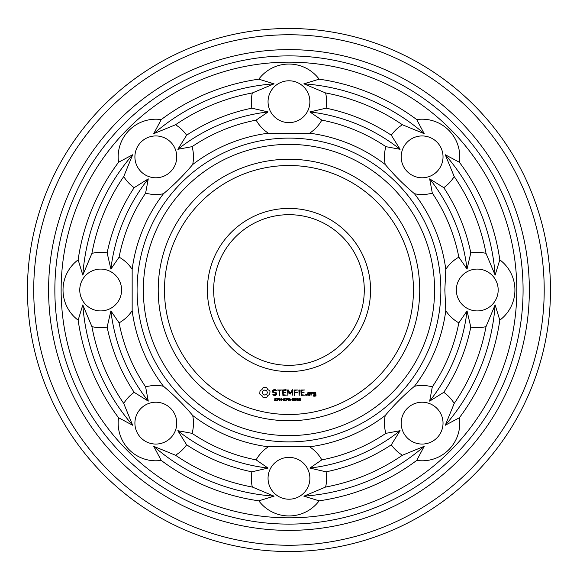 <?xml version="1.0" encoding="UTF-8"?>
<svg xmlns="http://www.w3.org/2000/svg" width="580" height="580" viewBox="0 0 580 580"><rect width="100%" height="100%" fill="white"/><g stroke="black" fill="none" stroke-linecap="round" stroke-linejoin="round"><path stroke-width="0.43" stroke-dasharray="2.9 2.17" d="M419.724 290A130.761 130.761 0 0 1 223.59 403.238A130.761 130.761 0 0 1 223.59 176.762A130.761 130.761 0 0 1 419.724 290M498.184 290A20.924 20.924 0 0 1 466.798 308.118A20.924 20.924 0 0 1 466.798 271.882A20.924 20.924 0 0 1 498.184 290M436.907 437.936A20.924 20.924 0 0 1 401.904 428.555A20.924 20.924 0 0 1 427.525 402.933A20.924 20.924 0 0 1 436.907 437.936M288.97 499.213A20.924 20.924 0 0 1 270.853 467.828A20.924 20.924 0 0 1 307.088 467.828A20.924 20.924 0 0 1 288.97 499.213M141.034 437.936A20.924 20.924 0 0 1 150.409 402.933A20.924 20.924 0 0 1 176.037 428.555A20.924 20.924 0 0 1 141.034 437.936M79.757 290A20.924 20.924 0 0 1 111.135 271.882A20.924 20.924 0 0 1 111.135 308.118A20.924 20.924 0 0 1 79.757 290M141.034 142.064A20.924 20.924 0 0 1 176.037 151.445A20.924 20.924 0 0 1 150.409 177.067A20.924 20.924 0 0 1 141.034 142.064M288.97 80.787A20.924 20.924 0 0 1 307.088 112.172A20.924 20.924 0 0 1 270.853 112.172A20.924 20.924 0 0 1 288.97 80.787M436.907 142.064A20.924 20.924 0 0 1 427.525 177.067A20.924 20.924 0 0 1 401.904 151.445A20.924 20.924 0 0 1 436.907 142.064M263.914 387.447L263.03 387.701L261.942 389.615L260.029 390.702L259.775 393.486L260.029 394.393L261.942 395.488L263.03 397.401L265.814 397.655L266.727 397.401L267.815 395.488L269.729 394.393L269.983 391.616L269.729 390.702L267.815 389.615L266.727 387.701L263.914 387.447M273.861 389.68L272.513 390.478L272.513 392.145L276.116 393.414L276.116 394.291L274.144 394.791L273.115 394.197L272.796 394.748L273.963 395.422L275.435 395.422L276.754 394.661L276.754 392.972L273.151 391.696L273.151 390.826L275.13 390.325L276.152 390.92L276.471 390.369L275.29 389.68L273.861 389.68M276.587 400.135L275.986 400.874L274.558 400.722L274.558 400.287L275.536 400.635L276.225 400.185L274.746 399.424L274.855 398.416L276.479 398.387L276.479 398.793L275.558 398.503L274.942 398.924L276.587 400.135M278.864 399.047L278.313 399.837L277.494 399.903L277.146 400.882L277.146 398.257L278.552 398.416L278.864 399.047M277.291 389.999L279.205 390.318L279.524 395.422L279.843 390.318L281.742 389.999L277.291 389.999M286.078 389.68L282.59 389.999L282.902 395.422L286.411 395.103L283.228 394.791L283.228 392.87L285.773 392.551L283.228 392.232L283.228 390.318L286.078 390.318L286.078 389.68M281.329 400.882L279.647 398.533L279.321 400.882L279.321 398.257L279.864 398.257L281.003 400.403L281.329 398.257L281.329 400.882M283.047 399.888L281.945 399.569L283.047 399.888M285.541 400.135L284.939 400.874L283.519 400.722L283.519 400.287L284.49 400.635L285.179 400.185L283.7 399.424L283.808 398.416L285.433 398.387L285.433 398.793L284.519 398.503L283.895 398.924L285.541 400.135M287.818 399.047L287.593 399.635L286.455 399.903L286.099 400.882L286.099 398.257L287.506 398.416L287.818 399.047M292.414 389.68L290.145 393.204L288.159 389.847L287.564 389.999L287.883 395.422L288.202 391.174L290.145 394.146L292.102 391.159L292.102 395.089L292.74 395.089L292.414 389.68M297.873 389.999L294.053 389.999L294.372 395.422L294.691 392.87L297.236 392.551L294.691 392.232L294.691 390.318L297.873 389.999M290.457 400.882L289.123 399.837L288.63 399.837L288.282 400.882L288.282 398.257L289.92 398.62L289.464 399.729L290.457 400.882M291.638 399.888L290.536 399.569L291.638 399.888M293.973 399.569L293.748 400.606L292.371 400.599L292.371 398.533L293.748 398.54L293.973 399.569M296.264 399.569L296.046 400.606L294.669 400.599L294.669 398.533L296.046 398.54L296.264 399.569M298.562 399.41L298.25 400.512L296.96 400.896L298.2 399.75L297.018 399.779L296.967 398.453L297.968 398.264L298.562 399.41M299.505 390.014L298.867 390.014L299.186 395.422L299.505 390.014M304.703 389.999L300.882 389.999L301.194 395.422L304.703 395.103L301.513 394.791L301.513 392.87L304.065 392.551L301.513 392.232L301.513 390.318L304.703 389.999M306.515 394.516L306.515 395.255L305.776 395.255L305.776 394.516L306.515 394.516M309.829 395.422L310.14 392.537L307.951 392.232L307.639 395.111L309.829 395.422M300.846 400.048L300.288 400.867L299.128 400.78L300.483 400.048L299.244 399.605L299.244 398.257L300.824 398.257L299.584 398.554L299.584 399.265L300.549 399.41L300.846 400.048M311.351 392.537L310.713 392.537L311.032 395.422L311.351 393.82L312.366 392.921L312.743 393.349L313.214 392.935L312.62 392.232L311.351 392.972L311.351 392.537M315.716 392.232L313.526 392.537L313.526 394.117L315.397 394.429L315.397 395.669L313.526 395.422L313.838 396.299L316.027 395.988L315.716 392.232M499.8 259.833A37.656 37.656 0 0 1 499.8 320.167A212.976 212.976 0 0 1 459.382 417.745A37.656 37.656 0 0 1 416.715 460.411A212.976 212.976 0 0 1 319.138 500.83A37.656 37.656 0 0 1 258.803 500.83A212.976 212.976 0 0 1 161.218 460.411A37.656 37.656 0 0 1 118.559 417.745A212.976 212.976 0 0 1 78.141 320.167A37.656 37.656 0 0 1 78.141 259.833A212.976 212.976 0 0 1 118.559 162.255A37.656 37.656 0 0 1 161.218 119.589A212.976 212.976 0 0 1 258.803 79.17A37.656 37.656 0 0 1 319.138 79.17A212.976 212.976 0 0 1 416.715 119.589A37.656 37.656 0 0 1 459.382 162.255A212.976 212.976 0 0 1 499.8 259.833L495.132 275.101L486.018 253.373A37.656 37.656 0 0 0 470.793 252.902L467.045 269.098L458.838 257.15A37.656 37.656 0 0 0 445.781 269.337L444.846 290L445.781 310.662A158.166 158.166 0 0 1 414.461 386.265A37.656 37.656 0 0 1 432.31 386.889L429.664 401.135L443.772 392.334A37.656 37.656 0 0 1 454.205 403.441L445.28 425.249L459.382 417.745M499.8 320.167L495.132 304.899L486.018 326.627A37.656 37.656 0 0 1 470.793 327.098L467.045 310.902L458.838 322.85A37.656 37.656 0 0 1 445.781 310.662M414.461 386.265C403.861 395.168 394.117 404.912 385.236 415.49A158.166 158.166 0 0 1 309.633 446.81A37.656 37.656 0 0 1 321.813 459.875L309.872 468.075L326.069 471.823A37.656 37.656 0 0 1 325.598 487.048L303.869 496.168L319.138 500.83M416.715 460.411L424.212 446.317L402.404 455.235A37.656 37.656 0 0 1 391.304 444.802L400.106 430.701L385.86 433.347A37.656 37.656 0 0 1 385.236 415.49M309.633 446.81L268.308 446.81A158.166 158.166 0 0 1 192.698 415.49A37.656 37.656 0 0 1 192.074 433.347L177.835 430.701L186.63 444.802A37.656 37.656 0 0 1 175.53 455.235L153.722 446.317L161.218 460.411M258.803 500.83L274.072 496.168L252.344 487.048A37.656 37.656 0 0 1 251.872 471.823L268.062 468.075L256.121 459.875A37.656 37.656 0 0 1 268.308 446.81M192.698 415.49C183.809 404.898 174.065 395.161 163.473 386.265A158.166 158.166 0 0 1 132.16 310.662A37.656 37.656 0 0 1 119.096 322.85L110.896 310.902L107.141 327.098A37.656 37.656 0 0 1 91.915 326.627L82.802 304.899L78.141 320.167M118.559 417.745L132.653 425.249L123.736 403.441A37.656 37.656 0 0 1 134.168 392.334L148.27 401.135L145.624 386.889A37.656 37.656 0 0 1 163.473 386.265M132.16 310.662L132.16 269.337A158.166 158.166 0 0 1 163.473 193.735A37.656 37.656 0 0 1 145.624 193.111L148.27 178.865L134.168 187.666A37.656 37.656 0 0 1 123.736 176.559L132.653 154.751L118.559 162.255M78.141 259.833L82.802 275.101L91.915 253.373A37.656 37.656 0 0 1 107.141 252.902L110.896 269.098L119.096 257.15A37.656 37.656 0 0 1 132.16 269.337M163.473 193.735C174.065 184.839 183.809 175.102 192.698 164.51A158.166 158.166 0 0 1 268.308 133.19A37.656 37.656 0 0 1 256.121 120.125L268.062 111.925L251.872 108.177A37.656 37.656 0 0 1 252.344 92.952L274.072 83.832L258.803 79.17M161.218 119.589L153.722 133.683L175.53 124.765A37.656 37.656 0 0 1 186.63 135.198L177.835 149.299L192.074 146.653A37.656 37.656 0 0 1 192.698 164.51M268.308 133.19L309.633 133.19A158.166 158.166 0 0 1 385.236 164.51A37.656 37.656 0 0 1 385.86 146.653L400.106 149.299L391.304 135.198A37.656 37.656 0 0 1 402.404 124.765L424.212 133.683L416.715 119.589M319.138 79.17L303.869 83.832L325.598 92.952A37.656 37.656 0 0 1 326.069 108.177L309.872 111.925L321.813 120.125A37.656 37.656 0 0 1 309.633 133.19M385.236 164.51C394.132 175.102 403.868 184.839 414.461 193.735A158.166 158.166 0 0 1 445.781 269.337M459.382 162.255L445.28 154.751L454.205 176.559A37.656 37.656 0 0 1 443.772 187.666L429.664 178.865L432.31 193.111A37.656 37.656 0 0 1 414.461 193.735M364.283 290A75.313 75.313 0 0 1 251.314 355.228A75.313 75.313 0 0 1 251.314 224.772A75.313 75.313 0 0 1 364.283 290M264.879 389.985L266.691 390.739L267.445 392.551L266.691 394.364L264.879 395.111L263.066 394.364L262.312 392.551L263.066 390.739L264.879 389.985M278.501 399.054L277.494 398.554L277.494 399.605L278.501 399.054M287.455 399.054L286.455 398.554L286.455 399.605L287.455 399.054M289.637 398.989L288.63 398.554L288.63 399.54L289.637 398.989M293.509 400.367L293.502 398.764L292.784 398.561L292.61 400.36L293.509 400.367M295.8 400.367L295.8 398.764L295.082 398.561L294.908 400.36L295.8 400.367M298.207 399.33L297.997 398.641L297.207 398.656L297.272 399.548L298.207 399.33M308.27 392.856L309.502 392.856L309.502 394.791L308.27 394.791L308.27 392.856M314.164 392.856L315.397 392.856L315.397 393.791L314.164 393.791L314.164 392.856M516.802 290A227.831 227.831 0 0 1 175.051 487.309A227.831 227.831 0 0 1 175.051 92.691A227.831 227.831 0 0 1 516.802 290M445.28 154.751A206.705 206.705 0 0 1 495.132 275.101M454.205 176.559A200.426 200.426 0 0 1 486.018 253.373M443.772 187.666A185.571 185.571 0 0 1 470.793 252.902M429.664 178.865A179.292 179.292 0 0 1 467.045 269.098M432.31 193.111A173.021 173.021 0 0 1 458.838 257.15M440.858 290A151.887 151.887 0 0 1 213.027 421.537A151.887 151.887 0 0 1 213.027 158.463A151.887 151.887 0 0 1 440.858 290M458.838 322.85A173.021 173.021 0 0 1 432.31 386.889M467.045 310.902A179.292 179.292 0 0 1 429.664 401.135M470.793 327.098A185.571 185.571 0 0 1 443.772 392.334M486.018 326.627A200.426 200.426 0 0 1 454.205 403.441M495.132 304.899A206.705 206.705 0 0 1 445.28 425.249M385.86 433.347A173.021 173.021 0 0 1 321.813 459.875M400.106 430.701A179.292 179.292 0 0 1 309.872 468.075M391.304 444.802A185.571 185.571 0 0 1 326.069 471.823M402.404 455.235A200.426 200.426 0 0 1 325.598 487.048M424.212 446.317A206.705 206.705 0 0 1 303.869 496.168M256.121 459.875A173.021 173.021 0 0 1 192.074 433.347M268.062 468.075A179.292 179.292 0 0 1 177.835 430.701M251.872 471.823A185.571 185.571 0 0 1 186.63 444.802M252.344 487.048A200.426 200.426 0 0 1 175.53 455.235M274.072 496.168A206.705 206.705 0 0 1 153.722 446.317M145.624 386.889A173.021 173.021 0 0 1 119.096 322.85M148.27 401.135A179.292 179.292 0 0 1 110.896 310.902M134.168 392.334A185.571 185.571 0 0 1 107.141 327.098M123.736 403.441A200.426 200.426 0 0 1 91.915 326.627M132.653 425.249A206.705 206.705 0 0 1 82.802 304.899M119.096 257.15A173.021 173.021 0 0 1 145.624 193.111M110.896 269.098A179.292 179.292 0 0 1 148.27 178.865M107.141 252.902A185.571 185.571 0 0 1 134.168 187.666M91.915 253.373A200.426 200.426 0 0 1 123.736 176.559M82.802 275.101A206.705 206.705 0 0 1 132.653 154.751M192.074 146.653A173.021 173.021 0 0 1 256.121 120.125M177.835 149.299A179.292 179.292 0 0 1 268.062 111.925M186.63 135.198A185.571 185.571 0 0 1 251.872 108.177M175.53 124.765A200.426 200.426 0 0 1 252.344 92.952M153.722 133.683A206.705 206.705 0 0 1 274.072 83.832M321.813 120.125A173.021 173.021 0 0 1 385.86 146.653M309.872 111.925A179.292 179.292 0 0 1 400.106 149.299M326.069 108.177A185.571 185.571 0 0 1 391.304 135.198M325.598 92.952A200.426 200.426 0 0 1 402.404 124.765M303.869 83.832A206.705 206.705 0 0 1 424.212 133.683M370.562 290A81.591 81.591 0 0 1 248.175 360.658A81.591 81.591 0 0 1 248.175 219.341A81.591 81.591 0 0 1 370.562 290M523.08 290A234.11 234.11 0 0 1 171.912 492.746A234.11 234.11 0 0 1 171.912 87.254A234.11 234.11 0 0 1 523.08 290M434.579 290A145.609 145.609 0 0 1 216.166 416.107A145.609 145.609 0 0 1 216.166 163.893A145.609 145.609 0 0 1 434.579 290M529.351 290A240.388 240.388 0 0 1 168.773 498.176A240.388 240.388 0 0 1 168.773 81.823A240.388 240.388 0 0 1 529.351 290M550.485 290A261.515 261.515 0 0 1 158.209 516.483A261.515 261.515 0 0 1 158.209 63.517A261.515 261.515 0 0 1 550.485 290M544.207 290A255.236 255.236 0 0 1 161.349 511.045A255.236 255.236 0 0 1 161.349 68.955A255.236 255.236 0 0 1 544.207 290"/><path stroke-width="0.87" d="M434.579 290A145.609 145.609 0 0 1 216.166 416.107A145.609 145.609 0 0 1 216.166 163.893A145.609 145.609 0 0 1 434.579 290M440.858 290A151.887 151.887 0 0 1 213.027 421.537A151.887 151.887 0 0 1 213.027 158.463A151.887 151.887 0 0 1 440.858 290M419.724 290A130.761 130.761 0 0 1 223.59 403.238A130.761 130.761 0 0 1 223.59 176.762A130.761 130.761 0 0 1 419.724 290M444.846 290L445.781 310.662A158.166 158.166 0 0 1 414.461 386.265C403.861 395.168 394.117 404.912 385.236 415.49A158.166 158.166 0 0 1 309.633 446.81L268.308 446.81A158.166 158.166 0 0 1 192.698 415.49C183.809 404.898 174.065 395.161 163.473 386.265A158.166 158.166 0 0 1 132.16 310.662L132.16 269.337A158.166 158.166 0 0 1 163.473 193.735C174.065 184.839 183.809 175.102 192.698 164.51A158.166 158.166 0 0 1 268.308 133.19L309.633 133.19A158.166 158.166 0 0 1 385.236 164.51C394.132 175.102 403.868 184.839 414.461 193.735A158.166 158.166 0 0 1 445.781 269.337L444.846 290M413.453 290A124.482 124.482 0 0 1 226.729 397.808A124.482 124.482 0 0 1 226.729 182.192A124.482 124.482 0 0 1 413.453 290M459.382 417.745A37.656 37.656 0 0 1 416.715 460.411A212.976 212.976 0 0 1 319.138 500.83A37.656 37.656 0 0 1 258.803 500.83A212.976 212.976 0 0 1 161.218 460.411A37.656 37.656 0 0 1 118.559 417.745A212.976 212.976 0 0 1 78.141 320.167A37.656 37.656 0 0 1 78.141 259.833A212.976 212.976 0 0 1 118.559 162.255A37.656 37.656 0 0 1 161.218 119.589A212.976 212.976 0 0 1 258.803 79.17A37.656 37.656 0 0 1 319.138 79.17A212.976 212.976 0 0 1 416.715 119.589A37.656 37.656 0 0 1 459.382 162.255A212.976 212.976 0 0 1 499.8 259.833A37.656 37.656 0 0 1 499.8 320.167A212.976 212.976 0 0 1 459.382 417.745L445.28 425.249L454.205 403.441A37.656 37.656 0 0 0 443.772 392.334L429.664 401.135L432.31 386.889A173.021 173.021 0 0 0 458.838 322.85A37.656 37.656 0 0 1 445.781 310.662M458.838 322.85L467.045 310.902L470.793 327.098A37.656 37.656 0 0 0 486.018 326.627L495.132 304.899L499.8 320.167M445.781 269.337A37.656 37.656 0 0 1 458.838 257.15L467.045 269.098L470.793 252.902A37.656 37.656 0 0 1 486.018 253.373L495.132 275.101L499.8 259.833M498.184 290A20.924 20.924 0 0 1 466.798 308.118A20.924 20.924 0 0 1 466.798 271.882A20.924 20.924 0 0 1 498.184 290M414.461 386.265A37.656 37.656 0 0 1 432.31 386.889M385.236 415.49A37.656 37.656 0 0 0 385.86 433.347L400.106 430.701L391.304 444.802A37.656 37.656 0 0 0 402.404 455.235L424.212 446.317L416.715 460.411M436.907 437.936A20.924 20.924 0 0 1 401.904 428.555A20.924 20.924 0 0 1 427.525 402.933A20.924 20.924 0 0 1 436.907 437.936M385.86 433.347A173.021 173.021 0 0 1 321.813 459.875L309.872 468.075L326.069 471.823A37.656 37.656 0 0 1 325.598 487.048L303.869 496.168L319.138 500.83M309.633 446.81A37.656 37.656 0 0 1 321.813 459.875M268.308 446.81A37.656 37.656 0 0 0 256.121 459.875L268.062 468.075L251.872 471.823A37.656 37.656 0 0 0 252.344 487.048L274.072 496.168L258.803 500.83M288.97 499.213A20.924 20.924 0 0 1 270.853 467.828A20.924 20.924 0 0 1 307.088 467.828A20.924 20.924 0 0 1 288.97 499.213M256.121 459.875A173.021 173.021 0 0 1 192.074 433.347L177.835 430.701L186.63 444.802A37.656 37.656 0 0 1 175.53 455.235L153.722 446.317L161.218 460.411M192.698 415.49A37.656 37.656 0 0 1 192.074 433.347M163.473 386.265A37.656 37.656 0 0 0 145.624 386.889L148.27 401.135L134.168 392.334A37.656 37.656 0 0 0 123.736 403.441L132.653 425.249L118.559 417.745M141.034 437.936A20.924 20.924 0 0 1 150.409 402.933A20.924 20.924 0 0 1 176.037 428.555A20.924 20.924 0 0 1 141.034 437.936M145.624 386.889A173.021 173.021 0 0 1 119.096 322.85L110.896 310.902L107.141 327.098A37.656 37.656 0 0 1 91.915 326.627L82.802 304.899L78.141 320.167M132.16 310.662A37.656 37.656 0 0 1 119.096 322.85M132.16 269.337A37.656 37.656 0 0 0 119.096 257.15L110.896 269.098L107.141 252.902A37.656 37.656 0 0 0 91.915 253.373L82.802 275.101L78.141 259.833M79.757 290A20.924 20.924 0 0 1 111.135 271.882A20.924 20.924 0 0 1 111.135 308.118A20.924 20.924 0 0 1 79.757 290M119.096 257.15A173.021 173.021 0 0 1 145.624 193.111L148.27 178.865L134.168 187.666A37.656 37.656 0 0 1 123.736 176.559L132.653 154.751L118.559 162.255M163.473 193.735A37.656 37.656 0 0 1 145.624 193.111M192.698 164.51A37.656 37.656 0 0 0 192.074 146.653L177.835 149.299L186.63 135.198A37.656 37.656 0 0 0 175.53 124.765L153.722 133.683L161.218 119.589M141.034 142.064A20.924 20.924 0 0 1 176.037 151.445A20.924 20.924 0 0 1 150.409 177.067A20.924 20.924 0 0 1 141.034 142.064M192.074 146.653A173.021 173.021 0 0 1 256.121 120.125L268.062 111.925L251.872 108.177A37.656 37.656 0 0 1 252.344 92.952L274.072 83.832L258.803 79.17M268.308 133.19A37.656 37.656 0 0 1 256.121 120.125M309.633 133.19A37.656 37.656 0 0 0 321.813 120.125L309.872 111.925L326.069 108.177A37.656 37.656 0 0 0 325.598 92.952L303.869 83.832L319.138 79.17M288.97 80.787A20.924 20.924 0 0 1 307.088 112.172A20.924 20.924 0 0 1 270.853 112.172A20.924 20.924 0 0 1 288.97 80.787M321.813 120.125A173.021 173.021 0 0 1 385.86 146.653L400.106 149.299L391.304 135.198A37.656 37.656 0 0 1 402.404 124.765L424.212 133.683L416.715 119.589M385.236 164.51A37.656 37.656 0 0 1 385.86 146.653M414.461 193.735A37.656 37.656 0 0 0 432.31 193.111L429.664 178.865L443.772 187.666A37.656 37.656 0 0 0 454.205 176.559L445.28 154.751L459.382 162.255M436.907 142.064A20.924 20.924 0 0 1 427.525 177.067A20.924 20.924 0 0 1 401.904 151.445A20.924 20.924 0 0 1 436.907 142.064M432.31 193.111A173.021 173.021 0 0 1 458.838 257.15M370.562 290A81.591 81.591 0 0 1 248.175 360.658A81.591 81.591 0 0 1 248.175 219.341A81.591 81.591 0 0 1 370.562 290M263.914 387.447L263.03 387.701L261.942 389.615L260.029 390.702L259.775 393.486L260.029 394.393L261.942 395.488L263.03 397.401L265.814 397.655L266.727 397.401L267.815 395.488L269.729 394.393L269.983 391.616L269.729 390.702L267.815 389.615L266.727 387.701L263.914 387.447M273.861 389.68L272.513 390.478L272.513 392.145L276.116 393.414L276.116 394.291L274.144 394.791L273.115 394.197L272.796 394.748L273.963 395.422L275.435 395.422L276.754 394.661L276.754 392.972L273.151 391.696L273.151 390.826L275.13 390.325L276.152 390.92L276.471 390.369L275.29 389.68L273.861 389.68M276.587 400.135L275.986 400.874L274.558 400.722L274.558 400.287L275.536 400.635L276.225 400.185L274.746 399.424L274.855 398.416L276.479 398.387L276.479 398.793L275.558 398.503L274.942 398.924L276.587 400.135M278.864 399.047L278.313 399.837L277.494 399.903L277.146 400.882L277.146 398.257L278.552 398.416L278.864 399.047M277.291 389.999L279.205 390.318L279.524 395.422L279.843 390.318L281.742 389.999L277.291 389.999M286.078 389.68L282.59 389.999L282.902 395.422L286.411 395.103L283.228 394.791L283.228 392.87L285.773 392.551L283.228 392.232L283.228 390.318L286.078 390.318L286.078 389.68M281.329 400.882L279.647 398.533L279.321 400.882L279.321 398.257L279.864 398.257L281.003 400.403L281.329 398.257L281.329 400.882M283.047 399.888L281.945 399.569L283.047 399.888M285.541 400.135L284.939 400.874L283.519 400.722L283.519 400.287L284.49 400.635L285.179 400.185L283.7 399.424L283.808 398.416L285.433 398.387L285.433 398.793L284.519 398.503L283.895 398.924L285.541 400.135M287.818 399.047L287.593 399.635L286.455 399.903L286.099 400.882L286.099 398.257L287.506 398.416L287.818 399.047M292.414 389.68L290.145 393.204L288.159 389.847L287.564 389.999L287.883 395.422L288.202 391.174L290.145 394.146L292.102 391.159L292.102 395.089L292.74 395.089L292.414 389.68M297.873 389.999L294.053 389.999L294.372 395.422L294.691 392.87L297.236 392.551L294.691 392.232L294.691 390.318L297.873 389.999M290.457 400.882L289.123 399.837L288.63 399.837L288.282 400.882L288.282 398.257L289.92 398.62L289.464 399.729L290.457 400.882M291.638 399.888L290.536 399.569L291.638 399.888M293.973 399.569L293.748 400.606L292.371 400.599L292.371 398.533L293.748 398.54L293.973 399.569M296.264 399.569L296.046 400.606L294.669 400.599L294.669 398.533L296.046 398.54L296.264 399.569M298.562 399.41L298.25 400.512L296.96 400.896L298.2 399.75L297.018 399.779L296.967 398.453L297.968 398.264L298.562 399.41M299.505 390.014L298.867 390.014L299.186 395.422L299.505 390.014M304.703 389.999L300.882 389.999L301.194 395.422L304.703 395.103L301.513 394.791L301.513 392.87L304.065 392.551L301.513 392.232L301.513 390.318L304.703 389.999M306.515 394.516L306.515 395.255L305.776 395.255L305.776 394.516L306.515 394.516M309.829 395.422L310.14 392.537L307.951 392.232L307.639 395.111L309.829 395.422M300.846 400.048L300.288 400.867L299.128 400.78L300.483 400.048L299.244 399.605L299.244 398.257L300.824 398.257L299.584 398.554L299.584 399.265L300.549 399.41L300.846 400.048M311.351 392.537L310.713 392.537L311.032 395.422L311.351 393.82L312.366 392.921L312.743 393.349L313.214 392.935L312.62 392.232L311.351 392.972L311.351 392.537M315.716 392.232L313.526 392.537L313.526 394.117L315.397 394.429L315.397 395.669L313.526 395.422L313.838 396.299L316.027 395.988L315.716 392.232M516.802 290A227.831 227.831 0 0 1 175.051 487.309A227.831 227.831 0 0 1 175.051 92.691A227.831 227.831 0 0 1 516.802 290M495.132 304.899A206.705 206.705 0 0 1 445.28 425.249M486.018 326.627A200.426 200.426 0 0 1 454.205 403.441M470.793 327.098A185.571 185.571 0 0 1 443.772 392.334M467.045 310.902A179.292 179.292 0 0 1 429.664 401.135M429.664 178.865A179.292 179.292 0 0 1 467.045 269.098M443.772 187.666A185.571 185.571 0 0 1 470.793 252.902M454.205 176.559A200.426 200.426 0 0 1 486.018 253.373M445.28 154.751A206.705 206.705 0 0 1 495.132 275.101M424.212 446.317A206.705 206.705 0 0 1 303.869 496.168M402.404 455.235A200.426 200.426 0 0 1 325.598 487.048M391.304 444.802A185.571 185.571 0 0 1 326.069 471.823M400.106 430.701A179.292 179.292 0 0 1 309.872 468.075M274.072 496.168A206.705 206.705 0 0 1 153.722 446.317M252.344 487.048A200.426 200.426 0 0 1 175.53 455.235M251.872 471.823A185.571 185.571 0 0 1 186.63 444.802M268.062 468.075A179.292 179.292 0 0 1 177.835 430.701M132.653 425.249A206.705 206.705 0 0 1 82.802 304.899M123.736 403.441A200.426 200.426 0 0 1 91.915 326.627M134.168 392.334A185.571 185.571 0 0 1 107.141 327.098M148.27 401.135A179.292 179.292 0 0 1 110.896 310.902M82.802 275.101A206.705 206.705 0 0 1 132.653 154.751M91.915 253.373A200.426 200.426 0 0 1 123.736 176.559M107.141 252.902A185.571 185.571 0 0 1 134.168 187.666M110.896 269.098A179.292 179.292 0 0 1 148.27 178.865M153.722 133.683A206.705 206.705 0 0 1 274.072 83.832M175.53 124.765A200.426 200.426 0 0 1 252.344 92.952M186.63 135.198A185.571 185.571 0 0 1 251.872 108.177M177.835 149.299A179.292 179.292 0 0 1 268.062 111.925M303.869 83.832A206.705 206.705 0 0 1 424.212 133.683M325.598 92.952A200.426 200.426 0 0 1 402.404 124.765M326.069 108.177A185.571 185.571 0 0 1 391.304 135.198M309.872 111.925A179.292 179.292 0 0 1 400.106 149.299M364.283 290A75.313 75.313 0 0 1 251.314 355.228A75.313 75.313 0 0 1 251.314 224.772A75.313 75.313 0 0 1 364.283 290M523.08 290A234.11 234.11 0 0 1 171.912 492.746A234.11 234.11 0 0 1 171.912 87.254A234.11 234.11 0 0 1 523.08 290M529.351 290A240.388 240.388 0 0 1 168.773 498.176A240.388 240.388 0 0 1 168.773 81.823A240.388 240.388 0 0 1 529.351 290M264.879 389.985L266.691 390.739L267.445 392.551L266.691 394.364L264.879 395.111L263.066 394.364L262.312 392.551L263.066 390.739L264.879 389.985M278.501 399.054L277.494 398.554L277.494 399.605L278.501 399.054M287.455 399.054L286.455 398.554L286.455 399.605L287.455 399.054M289.637 398.989L288.63 398.554L288.63 399.54L289.637 398.989M293.509 400.367L293.502 398.764L292.784 398.561L292.61 400.36L293.509 400.367M295.8 400.367L295.8 398.764L295.082 398.561L294.908 400.36L295.8 400.367M298.207 399.33L297.997 398.641L297.207 398.656L297.272 399.548L298.207 399.33M308.27 392.856L309.502 392.856L309.502 394.791L308.27 394.791L308.27 392.856M314.164 392.856L315.397 392.856L315.397 393.791L314.164 393.791L314.164 392.856M544.207 290A255.236 255.236 0 0 1 161.349 511.045A255.236 255.236 0 0 1 161.349 68.955A255.236 255.236 0 0 1 544.207 290M550.485 290A261.515 261.515 0 0 1 158.209 516.483A261.515 261.515 0 0 1 158.209 63.517A261.515 261.515 0 0 1 550.485 290"/></g></svg>
